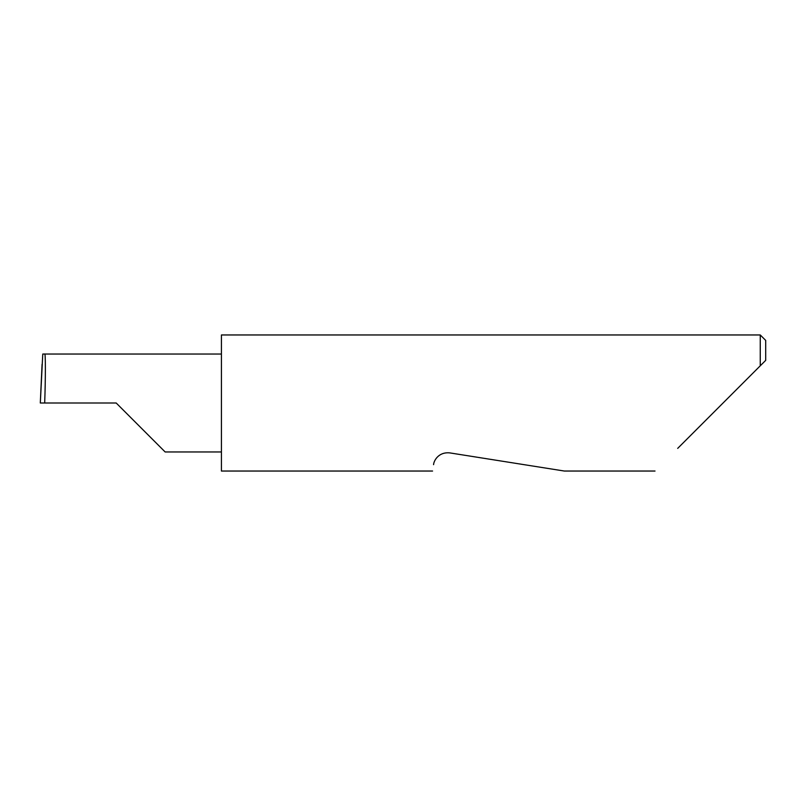 <?xml version="1.0" encoding="UTF-8"?>
<svg xmlns="http://www.w3.org/2000/svg" width="806" height="806" viewBox="0 0 806 806"><rect width="100%" height="100%" fill="white"/><g stroke="black" fill="none" stroke-linecap="round" stroke-linejoin="round"><path stroke-width="1.21" d="M116.195 403L165.159 451.965L116.195 403L165.159 451.965L116.195 403L44.683 403C45.599 378.77 45.599 351.839 44.683 354.036L42.768 354.036L40.31 403L44.683 403M433.578 464.659C432.238 473.102 432.238 473.102 433.578 464.659C433.688 461.173 438.242 451.733 449.768 452.891L564.321 471.036L449.768 452.891M677.695 448.378L760.26 365.803L760.26 334.964L221.418 334.964L221.418 471.036L432.57 471.036M40.3 403L42.073 364.292M765.7 360.363L760.26 365.803L765.7 360.363L765.7 340.404L760.26 334.964M221.418 354.036L44.683 354.036M165.159 451.965L221.418 451.965M655.026 471.036L564.321 471.036"/></g></svg>
